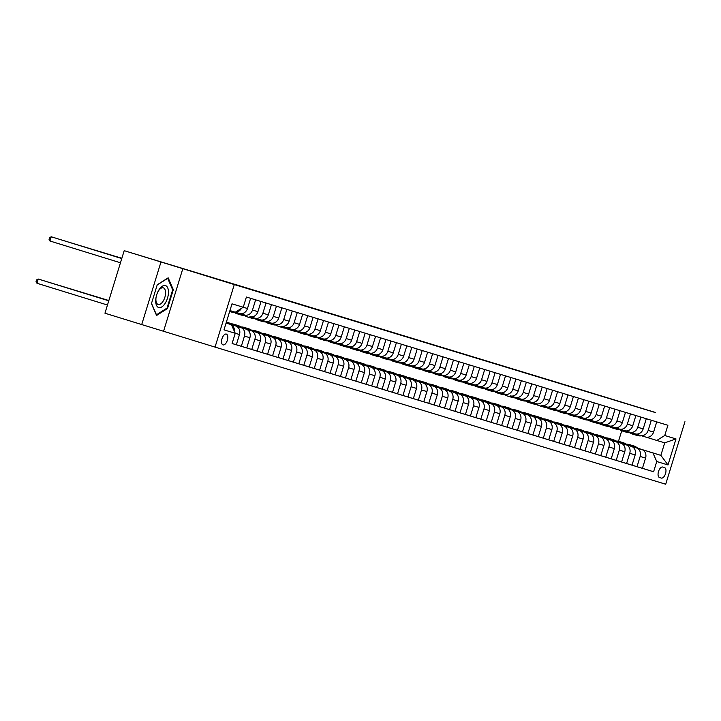 <?xml version="1.0" encoding="UTF-8"?>
<svg xmlns="http://www.w3.org/2000/svg" width="721" height="721" viewBox="0 0 721 721"><rect width="100%" height="100%" fill="white"/><g stroke="black" fill="none" stroke-linecap="round" stroke-linejoin="round"><path stroke-width="1.08" d="M445.929 348.847L418.495 340.375L445.929 348.847M223.014 344.899A5.66 2.785 107.2 0 0 227.34 340.312A5.66 2.785 107.2 0 0 226.349 334.084A5.66 2.785 107.2 0 0 226.34 334.084A5.66 2.785 107.2 0 0 222.014 338.681A5.66 2.785 107.2 0 0 223.005 344.899A5.66 2.785 107.2 0 0 223.014 344.899M408.771 337.545L415.395 339.501M408.78 337.518L415.404 339.546M182.819 268.681L124.192 250.674L104.951 313.211L141.713 324.558L215.047 347.098L234.289 284.57L182.819 268.681L163.577 331.209M655.326 412.547L234.289 284.57M655.353 412.457L586.299 391.314M124.192 250.674L586.308 391.287M432.888 344.872L406.067 336.59L432.888 344.872M432.077 344.638L393.351 332.723L432.077 344.638M664.537 467.605L662.707 467.046A5.48 2.695 107.2 0 0 658.516 471.489A5.48 2.695 107.2 0 0 659.481 477.518L661.319 478.077A5.48 2.695 107.2 0 0 665.51 473.634A5.48 2.695 107.2 0 0 664.546 467.605A5.48 2.695 107.2 0 0 664.537 467.605M215.047 347.098L665.708 484.224L684.95 421.686M637.752 448.228L660.86 455.366L664.708 442.856L656.795 440.45L664.753 435.511L667.898 425.282L246.393 297.034L243.247 307.254L235.289 312.202L229.927 310.571M664.753 435.511L676.001 438.927L667.997 464.955L656.75 461.53L652.947 452.959L637.806 448.282M642.438 468.308L653.605 471.759L656.75 461.53M653.605 471.759L232.099 343.511L235.244 333.282L223.997 329.858L232 303.838L247.483 308.516L250.62 298.314M160.954 262.029L141.713 324.558M618.492 441.306L621.727 430.779M652.947 452.959L660.86 455.366L667.997 464.955M226.088 323.08L235.677 325.964L226.106 323.017M236.344 344.746L241.328 346.287L244.473 336.067A7.075 6.156 -73.1 0 0 240.679 327.487L231.711 324.72M241.328 346.287L246.744 347.937L249.89 337.716A7.075 6.156 -73.1 0 0 246.086 329.137L231.675 324.684M246.753 347.919L251.746 349.46L254.892 339.23A7.075 6.156 -73.1 0 0 251.088 330.66L242.13 327.893M251.746 349.46L257.163 351.109L260.308 340.88A7.075 6.156 -73.1 0 0 256.505 332.309L242.085 327.857M257.163 351.082L262.156 352.623L265.301 342.403A7.075 6.156 -73.1 0 0 261.498 333.823L252.539 331.056M262.156 352.623L267.572 354.272L270.717 344.052A7.075 6.156 -73.1 0 0 266.914 335.472L252.503 331.02M267.581 354.254L272.574 355.795L275.719 345.566A7.075 6.156 -73.1 0 0 271.916 336.995L262.949 334.229M272.574 355.795L277.982 357.445L281.127 347.216A7.075 6.156 -73.1 0 0 277.324 338.645L262.913 334.193M277.991 357.427L282.983 358.968L286.129 348.739A7.075 6.156 -73.1 0 0 282.326 340.159L273.367 337.392M282.983 358.968L288.4 360.608L291.545 350.388A7.075 6.156 -73.1 0 0 287.742 341.808L273.322 337.356M288.4 360.59L293.393 362.131L296.538 351.911A7.075 6.156 -73.1 0 0 292.735 343.331L283.777 340.564M293.393 362.131L298.809 363.781L301.955 353.551A7.075 6.156 -73.1 0 0 298.152 344.98L283.741 340.528M298.818 363.763L303.811 365.304L306.957 355.074A7.075 6.156 -73.1 0 0 303.153 346.495L294.186 343.728M303.811 365.304L309.219 366.944L312.364 356.724A7.075 6.156 -73.1 0 0 308.57 348.144L294.15 343.692M309.228 366.926L314.221 368.467L317.366 358.247A7.075 6.156 -73.1 0 0 313.563 349.667L304.604 346.9M314.221 368.467L319.637 370.116L322.783 359.887A7.075 6.156 -73.1 0 0 318.979 351.316L304.559 346.864M319.637 370.098L324.63 371.639L327.776 361.41A7.075 6.156 -73.1 0 0 323.972 352.839L315.014 350.073A13.528 11.77 -73.1 0 0 310.922 347.693L309.336 347.216A13.528 11.77 -73.1 0 0 308.84 347.08M324.63 371.639L330.047 373.28L333.192 363.06A7.075 6.156 -73.1 0 0 329.389 354.48L314.978 350.036M330.056 373.262L335.049 374.803L338.194 364.583A7.075 6.156 -73.1 0 0 334.391 356.003L325.432 353.236M335.049 374.803L340.465 376.452L343.611 366.223A7.075 6.156 -73.1 0 0 339.807 357.652L325.387 353.2M340.465 376.434L345.458 377.975L348.603 367.746A7.075 6.156 -73.1 0 0 344.8 359.175L335.842 356.408M345.458 377.975L350.875 379.625L354.02 369.395A7.075 6.156 -73.1 0 0 350.217 360.815L335.806 356.372M350.884 379.597L355.868 381.139L359.013 370.918A7.075 6.156 -73.1 0 0 355.219 362.339L346.251 359.572M355.868 381.139L361.284 382.788L364.429 372.568A7.075 6.156 -73.1 0 0 360.626 363.988L346.215 359.536M361.293 382.77L366.286 384.311L369.431 374.082A7.075 6.156 -73.1 0 0 365.628 365.511L356.67 362.744M366.286 384.311L371.703 385.96L374.848 375.731A7.075 6.156 -73.1 0 0 371.045 367.16L356.625 362.708M371.703 385.933L376.695 387.474L379.841 377.254A7.075 6.156 -73.1 0 0 376.038 368.674L367.079 365.907M376.695 387.474L382.112 389.124L385.257 378.904A7.075 6.156 -73.1 0 0 381.454 370.324L367.043 365.871M382.121 389.106L387.114 390.647L390.259 380.418A7.075 6.156 -73.1 0 0 386.456 371.847L377.489 369.08M387.114 390.647L392.521 392.296L395.667 382.067A7.075 6.156 -73.1 0 0 391.863 373.496L377.453 369.044M392.53 392.269L397.523 393.81L400.669 383.59A7.075 6.156 -73.1 0 0 396.865 375.01L387.907 372.243M397.523 393.81L402.94 395.459L406.085 385.239A7.075 6.156 -73.1 0 0 402.282 376.659L387.862 372.207M402.94 395.441L407.933 396.983L411.078 386.753A7.075 6.156 -73.1 0 0 407.275 378.183L398.316 375.416M407.933 396.983L413.349 398.632L416.495 388.403A7.075 6.156 -73.1 0 0 412.691 379.832L398.28 375.38M413.358 398.614L418.351 400.155L421.497 389.926A7.075 6.156 -73.1 0 0 417.693 381.346L408.726 378.579M418.351 400.155L423.759 401.795L426.904 391.575A7.075 6.156 -73.1 0 0 423.11 382.995L408.69 378.543M423.768 401.777L428.761 403.318L431.906 393.098A7.075 6.156 -73.1 0 0 428.103 384.518L419.144 381.751M428.761 403.318L434.177 404.968L437.323 394.738A7.075 6.156 -73.1 0 0 433.519 386.168L419.099 381.715M434.177 404.95L439.17 406.491L442.315 396.262A7.075 6.156 -73.1 0 0 438.521 387.682L429.554 384.924M439.17 406.491L444.587 408.131L447.732 397.911A7.075 6.156 -73.1 0 0 443.929 389.331L429.518 384.879M444.596 408.113L449.589 409.654L452.734 399.434A7.075 6.156 -73.1 0 0 448.931 390.854L439.972 388.087M449.589 409.654L455.005 411.303L458.15 401.074A7.075 6.156 -73.1 0 0 454.347 392.503L439.927 388.051M455.005 411.285L459.998 412.827L463.143 402.597A7.075 6.156 -73.1 0 0 459.34 394.026L450.382 391.26A13.528 11.77 -73.1 0 0 446.29 388.88L444.704 388.403A13.528 11.77 -73.1 0 0 444.199 388.268M459.998 412.827L465.415 414.467L468.56 404.247A7.075 6.156 -73.1 0 0 464.757 395.667L450.346 391.224M465.424 414.449L470.407 415.99L473.553 405.77A7.075 6.156 -73.1 0 0 469.759 397.19L460.791 394.423M470.407 415.99L475.824 417.639L478.969 407.41A7.075 6.156 -73.1 0 0 475.166 398.839L460.755 394.387M475.833 417.621L480.826 419.162L483.971 408.933A7.075 6.156 -73.1 0 0 480.168 400.362L471.21 397.595M480.826 419.162L486.242 420.812L489.388 410.582A7.075 6.156 -73.1 0 0 485.584 402.003L471.164 397.559M486.242 420.785L491.235 422.326L494.381 412.106A7.075 6.156 -73.1 0 0 490.577 403.526L481.619 400.759M491.235 422.326L496.652 423.975L499.797 413.755A7.075 6.156 -73.1 0 0 495.994 405.175L481.583 400.723M496.661 423.957L501.654 425.498L504.799 415.269A7.075 6.156 -73.1 0 0 500.996 406.698L492.028 403.931M501.654 425.498L507.061 427.147L510.207 416.918A7.075 6.156 -73.1 0 0 506.403 408.347L491.992 403.895M507.07 427.12L512.063 428.662L515.209 418.441A7.075 6.156 -73.1 0 0 511.405 409.861L502.447 407.095M512.063 428.662L517.48 430.311L520.625 420.091A7.075 6.156 -73.1 0 0 516.822 411.511L502.402 407.059M517.48 430.293L522.473 431.834L525.618 421.605A7.075 6.156 -73.1 0 0 521.815 413.034L512.856 410.267M522.473 431.834L527.889 433.483L531.035 423.254A7.075 6.156 -73.1 0 0 527.231 414.683L512.82 410.231M527.898 433.456L532.891 434.997L536.036 424.777A7.075 6.156 -73.1 0 0 532.233 416.197L523.266 413.43M532.891 434.997L538.299 436.647L541.444 426.426A7.075 6.156 -73.1 0 0 537.65 417.847L523.23 413.394M538.308 436.629L543.301 438.17L546.446 427.941A7.075 6.156 -73.1 0 0 542.643 419.37L533.684 416.603M543.301 438.17L548.717 439.819L551.862 429.59A7.075 6.156 -73.1 0 0 548.059 421.019L533.639 416.567M548.726 439.801L553.71 441.342L556.855 431.113A7.075 6.156 -73.1 0 0 553.061 422.533L544.094 419.766M553.71 441.342L559.126 442.982L562.272 432.762A7.075 6.156 -73.1 0 0 558.469 424.182L544.058 419.73M559.135 442.964L564.128 444.506L567.274 434.285A7.075 6.156 -73.1 0 0 563.471 425.705L554.512 422.939M564.128 444.506L569.545 446.155L572.69 435.926A7.075 6.156 -73.1 0 0 568.887 427.355L554.467 422.903M569.545 446.137L574.538 447.678L577.683 437.449A7.075 6.156 -73.1 0 0 573.88 428.869L564.922 426.111M574.538 447.678L579.954 449.318L583.1 439.098A7.075 6.156 -73.1 0 0 579.296 430.518L564.885 426.075M579.963 449.3L584.947 450.841L588.102 440.621A7.075 6.156 -73.1 0 0 584.298 432.041L575.331 429.274M584.947 450.841L590.364 452.491L593.509 442.261A7.075 6.156 -73.1 0 0 589.706 433.691L575.295 429.238M590.373 452.473L595.366 454.014L598.511 443.785A7.075 6.156 -73.1 0 0 594.708 435.214L585.749 432.447A13.528 11.77 -73.1 0 0 581.658 430.067L580.072 429.59A13.528 11.77 -73.1 0 0 579.567 429.455M595.366 454.014L600.782 455.654L603.928 445.434A7.075 6.156 -73.1 0 0 600.124 436.854L585.704 432.411M600.782 455.636L605.775 457.177L608.921 446.957A7.075 6.156 -73.1 0 0 605.117 438.377L596.159 435.61M605.775 457.177L611.192 458.826L614.337 448.597A7.075 6.156 -73.1 0 0 610.534 440.026L596.123 435.574M611.201 458.808L616.194 460.349L619.339 450.12A7.075 6.156 -73.1 0 0 615.536 441.549L606.568 438.783M616.194 460.349L621.601 461.999L624.747 451.77A7.075 6.156 -73.1 0 0 620.952 443.19L606.532 438.747M621.61 461.972L626.603 463.513L629.748 453.293A7.075 6.156 -73.1 0 0 625.945 444.713L616.987 441.946M626.603 463.513L632.02 465.162L635.165 454.942A7.075 6.156 -73.1 0 0 631.362 446.362L616.942 441.91M632.02 465.144L637.013 466.685L640.158 456.456A7.075 6.156 -73.1 0 0 636.355 447.885L627.396 445.118M637.013 466.685L642.429 468.335L645.574 458.105A7.075 6.156 -73.1 0 0 641.771 449.534L627.36 445.082M646.079 437.142L656.795 440.45M635.67 433.979L640.203 435.376A7.075 6.156 -73.1 0 0 640.23 435.385A7.075 6.156 -73.1 0 0 648.17 430.428L651.306 420.235M625.26 430.807L629.793 432.212A7.075 6.156 -73.1 0 0 629.812 432.212A7.075 6.156 -73.1 0 0 637.752 427.265L640.897 417.062M614.842 427.643L619.384 429.04A7.075 6.156 -73.1 0 0 619.402 429.049A7.075 6.156 -73.1 0 0 627.342 424.092L630.478 413.899M604.432 424.471L608.966 425.868A7.075 6.156 -73.1 0 0 608.993 425.877A7.075 6.156 -73.1 0 0 616.933 420.929L620.069 410.727M594.023 421.307L598.556 422.704A7.075 6.156 -73.1 0 0 598.574 422.713A7.075 6.156 -73.1 0 0 606.514 417.756L609.651 407.563M583.604 418.135L588.147 419.532A7.075 6.156 -73.1 0 0 588.165 419.541A7.075 6.156 -73.1 0 0 596.105 414.593L599.241 404.391M573.195 414.963L577.728 416.368A7.075 6.156 -73.1 0 0 577.746 416.377A7.075 6.156 -73.1 0 0 585.695 411.421L588.832 401.218M562.786 411.799L567.319 413.196A7.075 6.156 -73.1 0 0 567.337 413.205A7.075 6.156 -73.1 0 0 575.277 408.257L578.413 398.055M552.367 408.627L556.9 410.033A7.075 6.156 -73.1 0 0 556.927 410.033A7.075 6.156 -73.1 0 0 564.867 405.085L568.004 394.883M541.958 405.463L546.491 406.86A7.075 6.156 -73.1 0 0 546.509 406.869A7.075 6.156 -73.1 0 0 554.449 401.921L557.594 391.719M531.539 402.291L536.082 403.697A7.075 6.156 -73.1 0 0 536.1 403.697A7.075 6.156 -73.1 0 0 544.04 398.749L547.176 388.547M521.13 399.128L525.663 400.525A7.075 6.156 -73.1 0 0 525.69 400.534A7.075 6.156 -73.1 0 0 533.63 395.586L536.766 385.384M510.72 395.955L515.254 397.361A7.075 6.156 -73.1 0 0 515.272 397.361A7.075 6.156 -73.1 0 0 523.212 392.413L526.357 382.211M500.302 392.792L504.844 394.189A7.075 6.156 -73.1 0 0 504.862 394.198A7.075 6.156 -73.1 0 0 512.802 389.241L515.939 379.048M489.892 389.619L494.426 391.016A7.075 6.156 -73.1 0 0 494.453 391.025A7.075 6.156 -73.1 0 0 502.393 386.077L505.529 375.875M479.483 386.456L484.016 387.853A7.075 6.156 -73.1 0 0 484.034 387.862A7.075 6.156 -73.1 0 0 491.974 382.905L495.111 372.712M469.065 383.284L473.607 384.681A7.075 6.156 -73.1 0 0 473.625 384.69A7.075 6.156 -73.1 0 0 481.565 379.742L484.701 369.54M458.655 380.111L463.188 381.517A7.075 6.156 -73.1 0 0 463.206 381.526A7.075 6.156 -73.1 0 0 471.155 376.569L474.292 366.376M448.237 376.948L452.779 378.345A7.075 6.156 -73.1 0 0 452.797 378.354A7.075 6.156 -73.1 0 0 460.737 373.406L463.873 363.204M437.827 373.775L442.361 375.181A7.075 6.156 -73.1 0 0 442.388 375.19A7.075 6.156 -73.1 0 0 450.328 370.233L453.464 360.031M427.418 370.612L431.951 372.009A7.075 6.156 -73.1 0 0 431.969 372.018A7.075 6.156 -73.1 0 0 439.909 367.07L443.055 356.868M416.999 367.44L421.542 368.846A7.075 6.156 -73.1 0 0 421.56 368.846A7.075 6.156 -73.1 0 0 429.5 363.898L432.636 353.696M406.59 364.276L411.123 365.673A7.075 6.156 -73.1 0 0 411.15 365.682A7.075 6.156 -73.1 0 0 419.09 360.734L422.227 350.532M396.18 361.104L400.714 362.51A7.075 6.156 -73.1 0 0 400.732 362.51A7.075 6.156 -73.1 0 0 408.672 357.562L411.817 347.36M385.762 357.94L390.304 359.337A7.075 6.156 -73.1 0 0 390.322 359.346A7.075 6.156 -73.1 0 0 398.262 354.39L401.399 344.196M375.353 354.768L379.886 356.174A7.075 6.156 -73.1 0 0 379.913 356.174A7.075 6.156 -73.1 0 0 387.853 351.226L390.989 341.024M364.943 351.605L369.476 353.002A7.075 6.156 -73.1 0 0 369.494 353.011A7.075 6.156 -73.1 0 0 377.434 348.054L380.571 337.861M354.525 348.432L359.058 349.829A7.075 6.156 -73.1 0 0 359.085 349.838A7.075 6.156 -73.1 0 0 367.025 344.89L370.161 334.688M344.115 345.269L348.649 346.666A7.075 6.156 -73.1 0 0 348.667 346.675A7.075 6.156 -73.1 0 0 356.616 341.718L359.752 331.525M333.697 342.096L338.239 343.493A7.075 6.156 -73.1 0 0 338.257 343.502A7.075 6.156 -73.1 0 0 346.197 338.555L349.334 328.352M323.287 338.924L327.821 340.33A7.075 6.156 -73.1 0 0 327.848 340.339A7.075 6.156 -73.1 0 0 335.788 335.382L338.924 325.189M312.878 335.761L317.411 337.158A7.075 6.156 -73.1 0 0 317.429 337.167A7.075 6.156 -73.1 0 0 325.369 332.219L328.515 322.017M302.459 332.588L307.002 333.994A7.075 6.156 -73.1 0 0 307.02 333.994A7.075 6.156 -73.1 0 0 314.96 329.046L318.096 318.844M292.05 329.425L296.583 330.822A7.075 6.156 -73.1 0 0 296.61 330.831A7.075 6.156 -73.1 0 0 304.55 325.883L307.687 315.681M281.641 326.252L286.174 327.658A7.075 6.156 -73.1 0 0 286.192 327.658A7.075 6.156 -73.1 0 0 294.132 322.711L297.277 312.508M271.222 323.089L275.764 324.486A7.075 6.156 -73.1 0 0 275.782 324.495A7.075 6.156 -73.1 0 0 283.723 319.547L286.859 309.345M260.813 319.917L265.346 321.323A7.075 6.156 -73.1 0 0 265.373 321.323A7.075 6.156 -73.1 0 0 273.313 316.375L276.449 306.173M250.403 316.753L254.937 318.15A7.075 6.156 -73.1 0 0 254.955 318.159A7.075 6.156 -73.1 0 0 262.895 313.202L266.031 303.009M239.985 313.581L244.518 314.987A7.075 6.156 -73.1 0 0 244.545 314.987A7.075 6.156 -73.1 0 0 252.485 310.039L255.622 299.837M232.108 343.484L236.335 344.773L239.48 334.544A7.075 6.156 -73.1 0 0 235.677 325.964M645.637 437.034L640.23 435.385L645.619 437.025A7.075 6.156 -73.1 0 0 645.637 437.034A7.075 6.156 -73.1 0 0 653.587 432.077L656.723 421.884M629.839 432.221L635.21 433.853A7.075 6.156 -73.1 0 0 635.228 433.862A7.075 6.156 -73.1 0 0 643.168 428.914L646.304 418.712M619.42 429.049L624.792 430.689A7.075 6.156 -73.1 0 0 624.819 430.689A7.075 6.156 -73.1 0 0 632.759 425.741L635.895 415.539M609.011 425.886L614.382 427.517A7.075 6.156 -73.1 0 0 614.4 427.526A7.075 6.156 -73.1 0 0 622.34 422.578L625.486 412.376M598.601 422.713L603.973 424.354A7.075 6.156 -73.1 0 0 603.991 424.354A7.075 6.156 -73.1 0 0 611.931 419.406L615.067 409.204M588.183 419.55L593.554 421.181A7.075 6.156 -73.1 0 0 593.581 421.19A7.075 6.156 -73.1 0 0 601.521 416.242L604.658 406.04M577.773 416.377L583.145 418.018A7.075 6.156 -73.1 0 0 583.163 418.018A7.075 6.156 -73.1 0 0 591.103 413.07L594.248 402.868M572.753 414.854L567.337 413.205L572.735 414.845A7.075 6.156 -73.1 0 0 572.753 414.854A7.075 6.156 -73.1 0 0 580.693 409.898L583.83 399.704M562.344 411.682L556.927 410.033L562.317 411.682A7.075 6.156 -73.1 0 0 562.344 411.682A7.075 6.156 -73.1 0 0 570.284 406.734L573.42 396.532M551.925 408.519L546.509 406.869L551.907 408.51A7.075 6.156 -73.1 0 0 551.925 408.519A7.075 6.156 -73.1 0 0 559.866 403.562L563.002 393.369M541.516 405.346L541.489 405.337A7.075 6.156 -73.1 0 0 541.516 405.346A7.075 6.156 -73.1 0 0 549.456 400.398L552.592 390.196M525.708 400.543L531.08 402.174A7.075 6.156 -73.1 0 0 531.098 402.183A7.075 6.156 -73.1 0 0 539.047 397.226L542.183 387.033M520.688 399.01L515.272 397.361L520.67 399.001A7.075 6.156 -73.1 0 0 520.688 399.01A7.075 6.156 -73.1 0 0 528.628 394.063L531.765 383.86M510.279 395.847L510.252 395.838A7.075 6.156 -73.1 0 0 510.279 395.847A7.075 6.156 -73.1 0 0 518.219 390.89L521.355 380.688M494.471 391.034L499.842 392.666A7.075 6.156 -73.1 0 0 499.86 392.675A7.075 6.156 -73.1 0 0 507.8 387.727L510.946 377.525M484.061 387.862L489.433 389.502A7.075 6.156 -73.1 0 0 489.451 389.502A7.075 6.156 -73.1 0 0 497.391 384.554L500.527 374.352M473.643 384.699L479.014 386.33A7.075 6.156 -73.1 0 0 479.041 386.339A7.075 6.156 -73.1 0 0 486.981 381.391L490.118 371.189M463.233 381.526L468.605 383.166A7.075 6.156 -73.1 0 0 468.623 383.166A7.075 6.156 -73.1 0 0 476.563 378.219L479.708 368.016M452.815 378.363L458.195 379.994A7.075 6.156 -73.1 0 0 458.214 380.003A7.075 6.156 -73.1 0 0 466.154 375.055L469.29 364.853M442.406 375.19L447.777 376.831A7.075 6.156 -73.1 0 0 447.804 376.831A7.075 6.156 -73.1 0 0 455.744 371.883L458.88 361.681M431.996 372.027L437.368 373.658A7.075 6.156 -73.1 0 0 437.386 373.667A7.075 6.156 -73.1 0 0 445.326 368.71L448.462 358.517M426.976 370.495L421.56 368.846L426.949 370.495A7.075 6.156 -73.1 0 0 426.976 370.495A7.075 6.156 -73.1 0 0 434.916 365.547L438.053 355.345M416.558 367.331L411.15 365.682L416.54 367.322A7.075 6.156 -73.1 0 0 416.558 367.331A7.075 6.156 -73.1 0 0 424.507 362.375L427.643 352.181M406.148 364.159L400.732 362.51L406.13 364.15A7.075 6.156 -73.1 0 0 406.148 364.159A7.075 6.156 -73.1 0 0 414.088 359.211L417.225 349.009M390.34 359.355L395.712 360.987A7.075 6.156 -73.1 0 0 395.739 360.996A7.075 6.156 -73.1 0 0 403.679 356.039L406.815 345.846M385.32 357.823L379.913 356.174L385.302 357.814A7.075 6.156 -73.1 0 0 385.32 357.823A7.075 6.156 -73.1 0 0 393.26 352.875L396.406 342.673M374.911 354.66L369.494 353.011L374.893 354.651A7.075 6.156 -73.1 0 0 374.911 354.66A7.075 6.156 -73.1 0 0 382.851 349.703L385.987 339.501M359.103 349.847L364.475 351.478A7.075 6.156 -73.1 0 0 364.502 351.488A7.075 6.156 -73.1 0 0 372.442 346.54L375.578 336.337M348.694 346.675L354.065 348.315A7.075 6.156 -73.1 0 0 354.083 348.315A7.075 6.156 -73.1 0 0 362.023 343.367L365.159 333.165M338.275 343.511L343.656 345.143A7.075 6.156 -73.1 0 0 343.674 345.152A7.075 6.156 -73.1 0 0 351.614 340.204L354.75 330.002M327.866 340.339L333.237 341.979A7.075 6.156 -73.1 0 0 333.255 341.979A7.075 6.156 -73.1 0 0 341.204 337.031L344.341 326.829M317.456 337.176L322.828 338.807A7.075 6.156 -73.1 0 0 322.846 338.816A7.075 6.156 -73.1 0 0 330.786 333.868L333.922 323.666M307.038 334.003L312.409 335.644A7.075 6.156 -73.1 0 0 312.436 335.644A7.075 6.156 -73.1 0 0 320.376 330.696L323.513 320.494M296.628 330.84L302 332.471A7.075 6.156 -73.1 0 0 302.018 332.48A7.075 6.156 -73.1 0 0 309.958 327.523L313.103 317.33M286.219 327.667L291.59 329.308A7.075 6.156 -73.1 0 0 291.608 329.308A7.075 6.156 -73.1 0 0 299.548 324.36L302.685 314.158M281.199 326.144L281.172 326.135A7.075 6.156 -73.1 0 0 281.199 326.144A7.075 6.156 -73.1 0 0 289.139 321.187L292.275 310.994M270.781 322.972L265.373 321.323L270.763 322.963A7.075 6.156 -73.1 0 0 270.781 322.972A7.075 6.156 -73.1 0 0 278.721 318.024L281.866 307.822M254.973 318.168L260.353 319.8A7.075 6.156 -73.1 0 0 260.371 319.809A7.075 6.156 -73.1 0 0 268.311 314.852L271.447 304.659M249.962 316.636L249.935 316.627A7.075 6.156 -73.1 0 0 249.962 316.636A7.075 6.156 -73.1 0 0 257.902 311.688L261.038 301.486M239.543 313.473L235.316 312.184L239.525 313.464A7.075 6.156 -73.1 0 0 239.543 313.473A7.075 6.156 -73.1 0 0 247.483 308.516M235.524 312.049A7.075 6.156 -73.1 0 0 241.427 308.39M234.379 331.336A7.075 6.156 -73.1 0 0 231.522 324.901M230.711 324.486A7.075 6.156 -73.1 0 0 230.26 324.324M231.441 324.711L235.244 333.282M664.708 442.856L676.001 438.927M151.437 303.622L156.574 315.483L167.515 308.516L173.31 289.68L168.164 277.819L157.232 284.786L151.437 303.622M172.508 289.436L173.31 289.68M166.722 308.264L167.515 308.516M441.874 347.603L415.17 339.375L441.874 347.603M637.842 448.318A13.528 11.77 -73.1 0 0 633.714 445.911L632.137 445.434A13.528 11.77 -73.1 0 0 631.632 445.29M633.651 447.02A13.528 11.77 -73.1 0 0 629.55 444.65A13.528 11.77 -73.1 0 0 626.279 444.199M636.255 447.822A13.528 11.77 -73.1 0 0 632.137 445.434M629.55 444.65L631.136 445.127A13.528 11.77 106.9 0 1 635.246 447.516M637.436 434.52A13.528 11.77 106.9 0 1 632.858 434.195A13.528 11.77 106.9 0 1 629.884 432.735M641.573 435.79A13.528 11.77 106.9 0 1 637.022 435.457L635.435 434.979A13.528 11.77 -73.1 0 0 639.996 435.313M639.004 435.006A13.528 11.77 106.9 0 1 634.435 434.673L632.858 434.195M634.94 434.808A13.528 11.77 -73.1 0 0 635.435 434.979M627.432 445.145A13.528 11.77 -73.1 0 0 623.304 442.748L621.718 442.261A13.528 11.77 -73.1 0 0 621.223 442.126M623.241 443.857A13.528 11.77 -73.1 0 0 619.141 441.477A13.528 11.77 -73.1 0 0 615.86 441.036M625.837 444.659A13.528 11.77 -73.1 0 0 621.718 442.261M619.141 441.477L620.727 441.955A13.528 11.77 106.9 0 1 624.837 444.343M617.023 441.982A13.528 11.77 -73.1 0 0 612.895 439.576L611.309 439.098A13.528 11.77 -73.1 0 0 610.804 438.954M612.823 440.684A13.528 11.77 -73.1 0 0 608.731 438.305A13.528 11.77 -73.1 0 0 605.451 437.863M615.428 441.486A13.528 11.77 -73.1 0 0 611.309 439.098M608.731 438.305L610.308 438.792A13.528 11.77 106.9 0 1 614.418 441.18M606.604 438.81A13.528 11.77 -73.1 0 0 602.477 436.412L600.899 435.926A13.528 11.77 -73.1 0 0 600.395 435.79M602.414 437.521A13.528 11.77 -73.1 0 0 598.313 435.142A13.528 11.77 -73.1 0 0 595.032 434.7M605.009 438.323A13.528 11.77 -73.1 0 0 600.899 435.926M598.313 435.142L599.899 435.619A13.528 11.77 106.9 0 1 604.009 438.007M627.027 431.356A13.528 11.77 106.9 0 1 622.439 431.023A13.528 11.77 106.9 0 1 619.474 429.563M631.163 432.627A13.528 11.77 106.9 0 1 626.612 432.294L625.026 431.807A13.528 11.77 -73.1 0 0 629.586 432.14M628.595 431.834A13.528 11.77 106.9 0 1 624.025 431.5L622.439 431.023M624.53 431.645A13.528 11.77 -73.1 0 0 625.026 431.807M616.617 428.184A13.528 11.77 106.9 0 1 612.03 427.85A13.528 11.77 106.9 0 1 609.065 426.399M620.754 429.455A13.528 11.77 106.9 0 1 616.194 429.121L614.616 428.644A13.528 11.77 -73.1 0 0 619.168 428.977M618.176 428.671A13.528 11.77 106.9 0 1 613.616 428.337L612.03 427.85M614.121 428.472A13.528 11.77 -73.1 0 0 614.616 428.644M606.199 425.02A13.528 11.77 106.9 0 1 601.62 424.687A13.528 11.77 106.9 0 1 598.646 423.227M610.336 426.291A13.528 11.77 106.9 0 1 605.784 425.958L604.198 425.471A13.528 11.77 -73.1 0 0 608.758 425.805M607.767 425.498A13.528 11.77 106.9 0 1 603.198 425.165L601.62 424.687M603.702 425.309A13.528 11.77 -73.1 0 0 604.198 425.471M596.195 435.646A13.528 11.77 -73.1 0 0 592.067 433.24L590.481 432.762A13.528 11.77 -73.1 0 0 589.976 432.618M592.004 434.348A13.528 11.77 -73.1 0 0 587.903 431.969A13.528 11.77 -73.1 0 0 584.623 431.528M594.6 435.151A13.528 11.77 -73.1 0 0 590.481 432.762M587.903 431.969L589.481 432.456A13.528 11.77 106.9 0 1 593.59 434.844M595.789 421.848A13.528 11.77 106.9 0 1 591.202 421.515A13.528 11.77 106.9 0 1 588.237 420.064M599.926 423.119A13.528 11.77 106.9 0 1 595.375 422.785L593.789 422.308A13.528 11.77 -73.1 0 0 598.349 422.641M597.358 422.335A13.528 11.77 106.9 0 1 592.788 422.001L591.202 421.515M593.293 422.136A13.528 11.77 -73.1 0 0 593.789 422.308M165.46 285.57A11.491 5.66 107.2 0 0 157.457 292.735A11.491 5.66 107.2 0 0 156.106 297.115A11.491 5.66 107.2 0 0 158.701 307.543A11.491 5.66 107.2 0 0 167.488 298.206A11.491 5.66 107.2 0 0 165.46 285.57M156.16 296.818A8.706 4.281 107.2 0 0 158.169 304.46A8.706 4.281 107.2 0 0 164.83 297.403A8.706 4.281 107.2 0 0 163.306 287.832A8.706 4.281 107.2 0 0 157.34 293.014M157.151 285.029L167.687 278.315L172.67 289.806L167.056 308.056L156.466 314.807L151.509 303.379M581.586 431.185A13.528 11.77 -73.1 0 0 577.485 428.806A13.528 11.77 -73.1 0 0 574.213 428.364M584.19 431.987A13.528 11.77 -73.1 0 0 580.072 429.59M577.485 428.806L579.071 429.283A13.528 11.77 106.9 0 1 583.181 431.672M575.367 429.31A13.528 11.77 -73.1 0 0 571.239 426.904L569.662 426.417A13.528 11.77 -73.1 0 0 569.157 426.282M571.176 428.013A13.528 11.77 -73.1 0 0 567.076 425.633A13.528 11.77 -73.1 0 0 563.795 425.192M573.772 428.815A13.528 11.77 -73.1 0 0 569.662 426.417M567.076 425.633L568.662 426.12A13.528 11.77 106.9 0 1 572.771 428.508M564.958 426.138A13.528 11.77 -73.1 0 0 560.83 423.732L559.244 423.254A13.528 11.77 -73.1 0 0 558.739 423.11M560.758 424.849A13.528 11.77 -73.1 0 0 556.666 422.47A13.528 11.77 -73.1 0 0 553.386 422.028M563.362 425.651A13.528 11.77 -73.1 0 0 559.244 423.254M556.666 422.47L558.243 422.948A13.528 11.77 106.9 0 1 562.353 425.336M554.548 422.975A13.528 11.77 -73.1 0 0 550.42 420.568L548.834 420.082A13.528 11.77 -73.1 0 0 548.33 419.946M550.348 421.677A13.528 11.77 -73.1 0 0 546.248 419.298A13.528 11.77 -73.1 0 0 542.976 418.856M552.953 422.479A13.528 11.77 -73.1 0 0 548.834 420.082M546.248 419.298L547.834 419.784A13.528 11.77 106.9 0 1 551.944 422.173M544.13 419.802A13.528 11.77 -73.1 0 0 540.002 417.396L538.425 416.918A13.528 11.77 -73.1 0 0 537.92 416.774M539.939 418.504A13.528 11.77 -73.1 0 0 535.838 416.134A13.528 11.77 -73.1 0 0 532.558 415.693M542.534 419.316A13.528 11.77 -73.1 0 0 538.425 416.918M535.838 416.134L537.424 416.612A13.528 11.77 106.9 0 1 541.534 419M585.371 418.685A13.528 11.77 106.9 0 1 580.793 418.351A13.528 11.77 106.9 0 1 577.827 416.891M589.517 419.955A13.528 11.77 106.9 0 1 584.956 419.613L583.379 419.135A13.528 11.77 -73.1 0 0 587.93 419.469M586.939 419.162A13.528 11.77 106.9 0 1 582.379 418.829L580.793 418.351M582.874 418.973A13.528 11.77 -73.1 0 0 583.379 419.135M574.961 415.512A13.528 11.77 106.9 0 1 570.383 415.179A13.528 11.77 106.9 0 1 567.409 413.728M579.098 416.783A13.528 11.77 106.9 0 1 574.547 416.45L572.961 415.972A13.528 11.77 -73.1 0 0 577.521 416.305M576.53 415.999A13.528 11.77 106.9 0 1 571.96 415.666L570.383 415.179M572.465 415.801A13.528 11.77 -73.1 0 0 572.961 415.972M564.552 412.34A13.528 11.77 106.9 0 1 559.965 412.015A13.528 11.77 106.9 0 1 557 410.555M568.689 413.62A13.528 11.77 106.9 0 1 564.128 413.277L562.551 412.8A13.528 11.77 -73.1 0 0 567.103 413.133M566.12 412.827A13.528 11.77 106.9 0 1 561.551 412.493L559.965 412.015M562.056 412.637A13.528 11.77 -73.1 0 0 562.551 412.8M554.134 409.177A13.528 11.77 106.9 0 1 549.555 408.843A13.528 11.77 106.9 0 1 546.581 407.383M558.27 410.447A13.528 11.77 106.9 0 1 553.719 410.114L552.133 409.627A13.528 11.77 -73.1 0 0 556.693 409.97M555.702 409.663A13.528 11.77 106.9 0 1 551.141 409.33L549.555 408.843M551.637 409.465A13.528 11.77 -73.1 0 0 552.133 409.627M543.724 406.004A13.528 11.77 106.9 0 1 539.146 405.68A13.528 11.77 106.9 0 1 536.172 404.22M547.861 407.275A13.528 11.77 106.9 0 1 543.31 406.941L541.723 406.464A13.528 11.77 -73.1 0 0 546.284 406.797M545.292 406.491A13.528 11.77 106.9 0 1 540.723 406.157L539.146 405.68M541.228 406.302A13.528 11.77 -73.1 0 0 541.723 406.464M533.72 416.639A13.528 11.77 -73.1 0 0 529.593 414.233L528.006 413.746A13.528 11.77 -73.1 0 0 527.502 413.611M529.52 415.341A13.528 11.77 -73.1 0 0 525.429 412.962A13.528 11.77 -73.1 0 0 522.148 412.52M532.125 416.143A13.528 11.77 -73.1 0 0 528.006 413.746M525.429 412.962L527.006 413.448A13.528 11.77 106.9 0 1 531.116 415.837M533.315 402.841A13.528 11.77 106.9 0 1 528.727 402.507A13.528 11.77 106.9 0 1 525.762 401.047M537.451 404.111A13.528 11.77 106.9 0 1 532.891 403.778L531.314 403.291A13.528 11.77 -73.1 0 0 535.865 403.625M534.883 403.327A13.528 11.77 106.9 0 1 530.314 402.994L528.727 402.507M530.818 403.129A13.528 11.77 -73.1 0 0 531.314 403.291M523.302 413.466A13.528 11.77 -73.1 0 0 519.174 411.06L517.597 410.582A13.528 11.77 -73.1 0 0 517.092 410.438M519.111 412.169A13.528 11.77 -73.1 0 0 515.01 409.798A13.528 11.77 -73.1 0 0 511.739 409.348M521.716 412.971A13.528 11.77 -73.1 0 0 517.597 410.582M515.01 409.798L516.596 410.276A13.528 11.77 106.9 0 1 520.706 412.664M522.896 399.668A13.528 11.77 106.9 0 1 518.318 399.344A13.528 11.77 106.9 0 1 515.344 397.884M527.033 400.939A13.528 11.77 106.9 0 1 522.482 400.606L520.895 400.128A13.528 11.77 -73.1 0 0 525.456 400.461M524.464 400.155A13.528 11.77 106.9 0 1 519.895 399.822L518.318 399.344M520.4 399.966A13.528 11.77 -73.1 0 0 520.895 400.128M512.892 410.303A13.528 11.77 -73.1 0 0 508.765 407.897L507.178 407.41A13.528 11.77 -73.1 0 0 506.683 407.275M508.702 409.005A13.528 11.77 -73.1 0 0 504.601 406.626A13.528 11.77 -73.1 0 0 501.32 406.184M511.297 409.807A13.528 11.77 -73.1 0 0 507.178 407.41M504.601 406.626L506.187 407.104A13.528 11.77 106.9 0 1 510.288 409.492M512.487 396.505A13.528 11.77 106.9 0 1 507.899 396.171A13.528 11.77 106.9 0 1 504.934 394.711M516.624 397.776A13.528 11.77 106.9 0 1 512.072 397.442L510.486 396.956A13.528 11.77 -73.1 0 0 515.046 397.289M514.055 396.983A13.528 11.77 106.9 0 1 509.486 396.658L507.899 396.171M509.99 396.793A13.528 11.77 -73.1 0 0 510.486 396.956M502.483 407.131A13.528 11.77 -73.1 0 0 498.355 404.724L496.769 404.247A13.528 11.77 -73.1 0 0 496.264 404.102M498.283 405.833A13.528 11.77 -73.1 0 0 494.191 403.463A13.528 11.77 -73.1 0 0 490.911 403.012M500.888 406.635A13.528 11.77 -73.1 0 0 496.769 404.247M494.191 403.463L495.769 403.94A13.528 11.77 106.9 0 1 499.878 406.329M502.077 393.333A13.528 11.77 106.9 0 1 497.49 393.008A13.528 11.77 106.9 0 1 494.525 391.548M506.214 394.603A13.528 11.77 106.9 0 1 501.654 394.27L500.077 393.792A13.528 11.77 -73.1 0 0 504.628 394.126M503.637 393.819A13.528 11.77 106.9 0 1 499.076 393.486L497.49 393.008M499.581 393.621A13.528 11.77 -73.1 0 0 500.077 393.792M492.064 403.958A13.528 11.77 -73.1 0 0 487.937 401.561L486.36 401.074A13.528 11.77 -73.1 0 0 485.855 400.939M487.874 402.669A13.528 11.77 -73.1 0 0 483.773 400.29A13.528 11.77 -73.1 0 0 480.492 399.849M490.469 403.472A13.528 11.77 -73.1 0 0 486.36 401.074M483.773 400.29L485.359 400.768A13.528 11.77 106.9 0 1 489.469 403.156M491.659 390.169A13.528 11.77 106.9 0 1 487.081 389.836A13.528 11.77 106.9 0 1 484.106 388.376M495.796 391.44A13.528 11.77 106.9 0 1 491.244 391.106L489.658 390.62A13.528 11.77 -73.1 0 0 494.218 390.953M493.227 390.647A13.528 11.77 106.9 0 1 488.658 390.313L487.081 389.836M489.162 390.458A13.528 11.77 -73.1 0 0 489.658 390.62M481.655 400.795A13.528 11.77 -73.1 0 0 477.527 398.389L475.941 397.911A13.528 11.77 -73.1 0 0 475.436 397.767M477.464 399.497A13.528 11.77 -73.1 0 0 473.364 397.118A13.528 11.77 -73.1 0 0 470.083 396.676M480.06 400.299A13.528 11.77 -73.1 0 0 475.941 397.911M473.364 397.118L474.941 397.604A13.528 11.77 106.9 0 1 479.05 399.993M481.249 386.997A13.528 11.77 106.9 0 1 476.662 386.663A13.528 11.77 106.9 0 1 473.697 385.212M485.386 388.268A13.528 11.77 106.9 0 1 480.826 387.934L479.249 387.456A13.528 11.77 -73.1 0 0 483.809 387.79M482.818 387.483A13.528 11.77 106.9 0 1 478.248 387.15L476.662 386.663M478.753 387.285A13.528 11.77 -73.1 0 0 479.249 387.456M471.246 397.622A13.528 11.77 -73.1 0 0 467.118 395.225L465.532 394.738A13.528 11.77 -73.1 0 0 465.027 394.603M467.046 396.334A13.528 11.77 -73.1 0 0 462.945 393.954A13.528 11.77 -73.1 0 0 459.674 393.513M469.65 397.136A13.528 11.77 -73.1 0 0 465.532 394.738M462.945 393.954L464.531 394.432A13.528 11.77 106.9 0 1 468.641 396.82M460.827 394.459A13.528 11.77 -73.1 0 0 456.699 392.053L455.122 391.575A13.528 11.77 -73.1 0 0 454.618 391.431M456.636 393.161A13.528 11.77 -73.1 0 0 452.536 390.782A13.528 11.77 -73.1 0 0 449.255 390.34M459.232 393.963A13.528 11.77 -73.1 0 0 455.122 391.575M452.536 390.782L454.122 391.269A13.528 11.77 106.9 0 1 458.232 393.657M446.218 389.998A13.528 11.77 -73.1 0 0 442.126 387.619A13.528 11.77 -73.1 0 0 438.846 387.177M448.822 390.8A13.528 11.77 -73.1 0 0 444.704 388.403M442.126 387.619L443.703 388.096A13.528 11.77 106.9 0 1 447.813 390.485M439.999 388.123A13.528 11.77 -73.1 0 0 435.872 385.717L434.294 385.23A13.528 11.77 -73.1 0 0 433.79 385.095M435.808 386.826A13.528 11.77 -73.1 0 0 431.708 384.446A13.528 11.77 -73.1 0 0 428.436 384.005M438.413 387.628A13.528 11.77 -73.1 0 0 434.294 385.23M431.708 384.446L433.294 384.933A13.528 11.77 106.9 0 1 437.404 387.321M429.59 384.951A13.528 11.77 -73.1 0 0 425.462 382.545L423.876 382.067A13.528 11.77 -73.1 0 0 423.38 381.923M425.399 383.662A13.528 11.77 -73.1 0 0 421.298 381.283A13.528 11.77 -73.1 0 0 418.018 380.841M427.995 384.464A13.528 11.77 -73.1 0 0 423.876 382.067M421.298 381.283L422.885 381.76A13.528 11.77 106.9 0 1 426.994 384.149M419.18 381.788A13.528 11.77 -73.1 0 0 415.053 379.381L413.466 378.895A13.528 11.77 -73.1 0 0 412.962 378.759M414.981 380.49A13.528 11.77 -73.1 0 0 410.889 378.11A13.528 11.77 -73.1 0 0 407.608 377.669M417.585 381.292A13.528 11.77 -73.1 0 0 413.466 378.895M410.889 378.11L412.466 378.597A13.528 11.77 106.9 0 1 416.576 380.985M408.762 378.615A13.528 11.77 -73.1 0 0 404.634 376.209L403.057 375.731A13.528 11.77 -73.1 0 0 402.552 375.587M404.571 377.317A13.528 11.77 -73.1 0 0 400.47 374.947A13.528 11.77 -73.1 0 0 397.19 374.505M407.176 378.128A13.528 11.77 -73.1 0 0 403.057 375.731M400.47 374.947L402.057 375.425A13.528 11.77 106.9 0 1 406.166 377.813M398.353 375.452A13.528 11.77 -73.1 0 0 394.225 373.045L392.639 372.559A13.528 11.77 -73.1 0 0 392.143 372.424M394.162 374.154A13.528 11.77 -73.1 0 0 390.061 371.775A13.528 11.77 -73.1 0 0 386.78 371.333M396.757 374.956A13.528 11.77 -73.1 0 0 392.639 372.559M390.061 371.775L391.638 372.261A13.528 11.77 106.9 0 1 395.748 374.641M387.943 372.279A13.528 11.77 -73.1 0 0 383.815 369.873L382.229 369.395A13.528 11.77 -73.1 0 0 381.724 369.251M383.743 370.982A13.528 11.77 -73.1 0 0 379.652 368.611A13.528 11.77 -73.1 0 0 376.371 368.161M386.348 371.784A13.528 11.77 -73.1 0 0 382.229 369.395M379.652 368.611L381.229 369.089A13.528 11.77 106.9 0 1 385.338 371.477M377.525 369.107A13.528 11.77 -73.1 0 0 373.397 366.71L371.82 366.223A13.528 11.77 -73.1 0 0 371.315 366.088M373.334 367.818A13.528 11.77 -73.1 0 0 369.233 365.439A13.528 11.77 -73.1 0 0 365.953 364.997M375.929 368.62A13.528 11.77 -73.1 0 0 371.82 366.223M369.233 365.439L370.819 365.917A13.528 11.77 106.9 0 1 374.929 368.305M367.115 365.944A13.528 11.77 -73.1 0 0 362.987 363.537L361.401 363.06A13.528 11.77 -73.1 0 0 360.897 362.915M362.915 364.646A13.528 11.77 -73.1 0 0 358.824 362.266A13.528 11.77 -73.1 0 0 355.543 361.825M365.52 365.448A13.528 11.77 -73.1 0 0 361.401 363.06M358.824 362.266L360.401 362.753A13.528 11.77 106.9 0 1 364.511 365.141M356.706 362.771A13.528 11.77 -73.1 0 0 352.578 360.374L350.992 359.887A13.528 11.77 -73.1 0 0 350.487 359.752M352.506 361.482A13.528 11.77 -73.1 0 0 348.405 359.103A13.528 11.77 -73.1 0 0 345.134 358.661M355.111 362.284A13.528 11.77 -73.1 0 0 350.992 359.887M348.405 359.103L349.991 359.581A13.528 11.77 106.9 0 1 354.101 361.969M346.287 359.608A13.528 11.77 -73.1 0 0 342.16 357.201L340.582 356.724A13.528 11.77 -73.1 0 0 340.078 356.58M342.096 358.31A13.528 11.77 -73.1 0 0 337.996 355.931A13.528 11.77 -73.1 0 0 334.715 355.489M344.692 359.112A13.528 11.77 -73.1 0 0 340.582 356.724M337.996 355.931L339.582 356.417A13.528 11.77 106.9 0 1 343.692 358.806M335.878 356.435A13.528 11.77 -73.1 0 0 331.75 354.029L330.164 353.551A13.528 11.77 -73.1 0 0 329.659 353.416M331.678 355.147A13.528 11.77 -73.1 0 0 327.586 352.767A13.528 11.77 -73.1 0 0 324.306 352.326M334.283 355.949A13.528 11.77 -73.1 0 0 330.164 353.551M327.586 352.767L329.164 353.245A13.528 11.77 106.9 0 1 333.273 355.633M325.459 353.272A13.528 11.77 -73.1 0 0 321.332 350.866L319.754 350.388A13.528 11.77 -73.1 0 0 319.25 350.244M321.269 351.974A13.528 11.77 -73.1 0 0 317.168 349.595A13.528 11.77 -73.1 0 0 313.896 349.153M323.873 352.776A13.528 11.77 -73.1 0 0 319.754 350.388M317.168 349.595L318.754 350.082A13.528 11.77 106.9 0 1 322.864 352.47M310.859 348.811A13.528 11.77 -73.1 0 0 306.758 346.431A13.528 11.77 -73.1 0 0 303.478 345.99M313.455 349.613A13.528 11.77 -73.1 0 0 309.336 347.216M306.758 346.431L308.345 346.909A13.528 11.77 106.9 0 1 312.454 349.297M304.641 346.936A13.528 11.77 -73.1 0 0 300.513 344.53L298.927 344.043A13.528 11.77 -73.1 0 0 298.422 343.908M300.441 345.638A13.528 11.77 -73.1 0 0 296.349 343.259A13.528 11.77 -73.1 0 0 293.068 342.817M303.045 346.44A13.528 11.77 -73.1 0 0 298.927 344.043M296.349 343.259L297.926 343.746A13.528 11.77 106.9 0 1 302.036 346.134M294.222 343.764A13.528 11.77 -73.1 0 0 290.094 341.357L288.517 340.88A13.528 11.77 -73.1 0 0 288.012 340.736M290.031 342.466A13.528 11.77 -73.1 0 0 285.931 340.096A13.528 11.77 -73.1 0 0 282.65 339.654M292.627 343.277A13.528 11.77 -73.1 0 0 288.517 340.88M285.931 340.096L287.517 340.573A13.528 11.77 106.9 0 1 291.626 342.962M470.831 383.833A13.528 11.77 106.9 0 1 466.253 383.5A13.528 11.77 106.9 0 1 463.279 382.04M474.977 385.104A13.528 11.77 106.9 0 1 470.416 384.771L468.83 384.284A13.528 11.77 -73.1 0 0 473.391 384.617M472.399 384.311A13.528 11.77 106.9 0 1 467.839 383.978L466.253 383.5M468.335 384.122A13.528 11.77 -73.1 0 0 468.83 384.284M460.422 380.661A13.528 11.77 106.9 0 1 455.843 380.327A13.528 11.77 106.9 0 1 452.869 378.876M464.558 381.932A13.528 11.77 106.9 0 1 460.007 381.598L458.421 381.121A13.528 11.77 -73.1 0 0 462.981 381.454M461.99 381.148A13.528 11.77 106.9 0 1 457.42 380.814L455.843 380.327M457.925 380.949A13.528 11.77 -73.1 0 0 458.421 381.121M450.012 377.498A13.528 11.77 106.9 0 1 445.425 377.164A13.528 11.77 106.9 0 1 442.46 375.704M454.149 378.768A13.528 11.77 106.9 0 1 449.589 378.426L448.011 377.948A13.528 11.77 -73.1 0 0 452.563 378.282M451.58 377.975A13.528 11.77 106.9 0 1 447.011 377.642L445.425 377.164M447.516 377.786A13.528 11.77 -73.1 0 0 448.011 377.948M439.594 374.325A13.528 11.77 106.9 0 1 435.015 373.992A13.528 11.77 106.9 0 1 432.041 372.541M443.73 375.596A13.528 11.77 106.9 0 1 439.179 375.262L437.593 374.785A13.528 11.77 -73.1 0 0 442.153 375.118M441.162 374.812A13.528 11.77 106.9 0 1 436.593 374.478L435.015 373.992M437.097 374.614A13.528 11.77 -73.1 0 0 437.593 374.785M429.184 371.153A13.528 11.77 106.9 0 1 424.597 370.828A13.528 11.77 106.9 0 1 421.632 369.368M433.321 372.433A13.528 11.77 106.9 0 1 428.77 372.09L427.183 371.612A13.528 11.77 -73.1 0 0 431.744 371.946M430.752 371.639A13.528 11.77 106.9 0 1 426.183 371.306L424.597 370.828M426.688 371.45A13.528 11.77 -73.1 0 0 427.183 371.612M418.775 367.989A13.528 11.77 106.9 0 1 414.187 367.656A13.528 11.77 106.9 0 1 411.222 366.196M422.912 369.26A13.528 11.77 106.9 0 1 418.351 368.927L416.774 368.44A13.528 11.77 -73.1 0 0 421.325 368.782M420.343 368.476A13.528 11.77 106.9 0 1 415.774 368.143L414.187 367.656M416.278 368.278A13.528 11.77 -73.1 0 0 416.774 368.44M408.356 364.817A13.528 11.77 106.9 0 1 403.778 364.493A13.528 11.77 106.9 0 1 400.804 363.033M412.493 366.088A13.528 11.77 106.9 0 1 407.942 365.754L406.356 365.277A13.528 11.77 -73.1 0 0 410.916 365.61M409.925 365.304A13.528 11.77 106.9 0 1 405.355 364.97L403.778 364.493M405.86 365.114A13.528 11.77 -73.1 0 0 406.356 365.277M397.947 361.654A13.528 11.77 106.9 0 1 393.36 361.32A13.528 11.77 106.9 0 1 390.394 359.86M402.084 362.924A13.528 11.77 106.9 0 1 397.532 362.591L395.946 362.104A13.528 11.77 -73.1 0 0 400.506 362.438M399.515 362.14A13.528 11.77 106.9 0 1 394.946 361.807L393.36 361.32M395.45 361.942A13.528 11.77 -73.1 0 0 395.946 362.104M387.538 358.481A13.528 11.77 106.9 0 1 382.95 358.157A13.528 11.77 106.9 0 1 379.985 356.697M391.674 359.752A13.528 11.77 106.9 0 1 387.114 359.418L385.537 358.941A13.528 11.77 -73.1 0 0 390.088 359.274M389.097 358.968A13.528 11.77 106.9 0 1 384.536 358.634L382.95 358.157M385.041 358.779A13.528 11.77 -73.1 0 0 385.537 358.941M377.119 355.318A13.528 11.77 106.9 0 1 372.541 354.984A13.528 11.77 106.9 0 1 369.567 353.524M381.256 356.589A13.528 11.77 106.9 0 1 376.704 356.255L375.118 355.768A13.528 11.77 -73.1 0 0 379.679 356.102M378.687 355.795A13.528 11.77 106.9 0 1 374.118 355.471L372.541 354.984M374.623 355.606A13.528 11.77 -73.1 0 0 375.118 355.768M366.71 352.145A13.528 11.77 106.9 0 1 362.122 351.821A13.528 11.77 106.9 0 1 359.157 350.361M370.846 353.416A13.528 11.77 106.9 0 1 366.286 353.083L364.709 352.605A13.528 11.77 -73.1 0 0 369.269 352.939M368.278 352.632A13.528 11.77 106.9 0 1 363.708 352.299L362.122 351.821M364.213 352.434A13.528 11.77 -73.1 0 0 364.709 352.605M356.291 348.982A13.528 11.77 106.9 0 1 351.713 348.649A13.528 11.77 106.9 0 1 348.739 347.189M360.437 350.253A13.528 11.77 106.9 0 1 355.877 349.919L354.29 349.433A13.528 11.77 -73.1 0 0 358.851 349.766M357.859 349.46A13.528 11.77 106.9 0 1 353.299 349.126L351.713 348.649M353.795 349.27A13.528 11.77 -73.1 0 0 354.29 349.433M345.882 345.81A13.528 11.77 106.9 0 1 341.303 345.476A13.528 11.77 106.9 0 1 338.329 344.025M350.018 347.08A13.528 11.77 106.9 0 1 345.467 346.747L343.881 346.269A13.528 11.77 -73.1 0 0 348.441 346.603M347.45 346.296A13.528 11.77 106.9 0 1 342.881 345.963L341.303 345.476M343.385 346.098A13.528 11.77 -73.1 0 0 343.881 346.269M335.472 342.646A13.528 11.77 106.9 0 1 330.885 342.313A13.528 11.77 106.9 0 1 327.92 340.853M339.609 343.917A13.528 11.77 106.9 0 1 335.049 343.584L333.472 343.097A13.528 11.77 -73.1 0 0 338.023 343.43M337.04 343.124A13.528 11.77 106.9 0 1 332.471 342.79L330.885 342.313M332.976 342.935A13.528 11.77 -73.1 0 0 333.472 343.097M325.054 339.474A13.528 11.77 106.9 0 1 320.475 339.14A13.528 11.77 106.9 0 1 317.501 337.689M329.191 340.745A13.528 11.77 106.9 0 1 324.639 340.411L323.053 339.933A13.528 11.77 -73.1 0 0 327.613 340.267M326.622 339.961A13.528 11.77 106.9 0 1 322.053 339.627L320.475 339.14M322.557 339.762A13.528 11.77 -73.1 0 0 323.053 339.933M314.644 336.31A13.528 11.77 106.9 0 1 310.057 335.977A13.528 11.77 106.9 0 1 307.092 334.517M318.781 337.581A13.528 11.77 106.9 0 1 314.23 337.239L312.644 336.761A13.528 11.77 -73.1 0 0 317.204 337.095M316.213 336.788A13.528 11.77 106.9 0 1 311.643 336.455L310.057 335.977M312.148 336.599A13.528 11.77 -73.1 0 0 312.644 336.761M304.235 333.138A13.528 11.77 106.9 0 1 299.648 332.805A13.528 11.77 106.9 0 1 296.682 331.354M308.372 334.409A13.528 11.77 106.9 0 1 303.811 334.075L302.234 333.598A13.528 11.77 -73.1 0 0 306.785 333.931M305.794 333.625A13.528 11.77 106.9 0 1 301.234 333.291L299.648 332.805M301.738 333.426A13.528 11.77 -73.1 0 0 302.234 333.598M293.817 329.966A13.528 11.77 106.9 0 1 289.238 329.641A13.528 11.77 106.9 0 1 286.264 328.181M297.953 331.245A13.528 11.77 106.9 0 1 293.402 330.903L291.816 330.425A13.528 11.77 -73.1 0 0 296.376 330.759M295.385 330.452A13.528 11.77 106.9 0 1 290.815 330.119L289.238 329.641M291.32 330.263A13.528 11.77 -73.1 0 0 291.816 330.425M283.813 340.6A13.528 11.77 -73.1 0 0 279.685 338.194L278.099 337.707A13.528 11.77 -73.1 0 0 277.594 337.572M279.622 339.303A13.528 11.77 -73.1 0 0 275.521 336.923A13.528 11.77 -73.1 0 0 272.241 336.482M282.217 340.105A13.528 11.77 -73.1 0 0 278.099 337.707M275.521 336.923L277.098 337.41A13.528 11.77 106.9 0 1 281.208 339.798M108.853 300.54L90.314 294.871L108.835 300.585M283.407 326.802A13.528 11.77 106.9 0 1 278.82 326.469A13.528 11.77 106.9 0 1 275.855 325.009M287.544 328.073A13.528 11.77 106.9 0 1 282.993 327.74L281.406 327.253A13.528 11.77 -73.1 0 0 285.967 327.595M284.975 327.289A13.528 11.77 106.9 0 1 280.406 326.955L278.82 326.469M115.802 256.424L121.849 258.289L115.802 256.424M280.911 327.091A13.528 11.77 -73.1 0 0 281.406 327.253M273.403 337.428A13.528 11.77 -73.1 0 0 269.275 335.022L267.689 334.544A13.528 11.77 -73.1 0 0 267.185 334.4M269.203 336.13A13.528 11.77 -73.1 0 0 265.103 333.76A13.528 11.77 -73.1 0 0 261.831 333.318M271.808 336.941A13.528 11.77 -73.1 0 0 267.689 334.544M265.103 333.76L266.689 334.238A13.528 11.77 106.9 0 1 270.799 336.626M272.989 323.63A13.528 11.77 106.9 0 1 268.41 323.305A13.528 11.77 106.9 0 1 265.445 321.845M277.134 324.901A13.528 11.77 106.9 0 1 272.574 324.567L270.997 324.09A13.528 11.77 -73.1 0 0 275.548 324.423M274.557 324.117A13.528 11.77 106.9 0 1 269.996 323.783L268.41 323.305M103.265 252.638L121.831 258.325L103.301 252.656M270.501 323.927A13.528 11.77 -73.1 0 0 270.997 324.09M262.985 334.265A13.528 11.77 -73.1 0 0 258.857 331.858L257.28 331.372A13.528 11.77 -73.1 0 0 256.775 331.236M258.794 332.967A13.528 11.77 -73.1 0 0 254.693 330.588A13.528 11.77 -73.1 0 0 251.413 330.146M261.39 333.769A13.528 11.77 -73.1 0 0 257.28 331.372M254.693 330.588L256.279 331.074A13.528 11.77 106.9 0 1 260.389 333.453M108.826 300.621L79.896 291.699L108.817 300.63M262.579 320.466A13.528 11.77 106.9 0 1 258.001 320.133A13.528 11.77 106.9 0 1 255.027 318.673M266.716 321.737A13.528 11.77 106.9 0 1 262.165 321.404L260.578 320.917A13.528 11.77 -73.1 0 0 265.139 321.251M264.147 320.953A13.528 11.77 106.9 0 1 259.578 320.62L258.001 320.133M94.983 250.088L121.822 258.37L94.983 250.088M260.083 320.755A13.528 11.77 -73.1 0 0 260.578 320.917M252.575 331.092A13.528 11.77 -73.1 0 0 248.448 328.686L246.861 328.208A13.528 11.77 -73.1 0 0 246.357 328.064M248.375 329.794A13.528 11.77 -73.1 0 0 244.284 327.424A13.528 11.77 -73.1 0 0 241.003 326.974M250.98 330.597A13.528 11.77 -73.1 0 0 246.861 328.208M244.284 327.424L245.861 327.902A13.528 11.77 106.9 0 1 249.971 330.29M108.808 300.666L69.486 288.535L108.808 300.675M252.17 317.294A13.528 11.77 106.9 0 1 247.582 316.97A13.528 11.77 106.9 0 1 244.617 315.51M256.306 318.565A13.528 11.77 106.9 0 1 251.746 318.231L250.169 317.754A13.528 11.77 -73.1 0 0 254.72 318.087M253.738 317.781A13.528 11.77 106.9 0 1 249.169 317.447L247.582 316.97M82.437 246.303L121.813 258.415L82.473 246.321M249.673 317.591A13.528 11.77 -73.1 0 0 250.169 317.754M242.166 327.92A13.528 11.77 -73.1 0 0 238.038 325.522L236.452 325.036A13.528 11.77 -73.1 0 0 235.947 324.901M237.966 326.631A13.528 11.77 -73.1 0 0 233.865 324.252A13.528 11.77 -73.1 0 0 230.594 323.81M240.571 327.433A13.528 11.77 -73.1 0 0 236.452 325.036M233.865 324.252L235.452 324.729A13.528 11.77 106.9 0 1 239.561 327.118M108.799 300.711L59.068 285.363L108.799 300.72M241.751 314.131A13.528 11.77 106.9 0 1 237.173 313.797A13.528 11.77 106.9 0 1 234.199 312.337M245.888 315.401A13.528 11.77 106.9 0 1 241.337 315.068L239.751 314.581A13.528 11.77 -73.1 0 0 244.311 314.915M243.319 314.608A13.528 11.77 106.9 0 1 238.759 314.284L237.173 313.797M72.028 243.139L121.795 258.46L72.064 243.148M239.255 314.419A13.528 11.77 -73.1 0 0 239.751 314.581M231.747 324.756A13.528 11.77 -73.1 0 0 227.62 322.35L226.421 321.99A13.528 11.77 -73.1 0 1 230.152 324.261M227.557 323.459A13.528 11.77 -73.1 0 0 226.277 322.44M226.394 322.08A13.528 11.77 106.9 0 1 229.152 323.954M108.781 300.747L48.658 282.199L108.781 300.756M231.252 310.976A13.528 11.77 106.9 0 1 229.774 311.075M235.479 312.229A13.528 11.77 106.9 0 1 230.927 311.896L229.648 311.508A13.528 11.77 -73.1 0 0 233.838 311.76M232.838 311.454A13.528 11.77 106.9 0 1 229.666 311.418M121.768 258.551L51.245 236.776L121.786 258.497M36.951 283.254L36.05 281.587L36.573 279.901L38.249 279.027L108.772 300.801L40.331 279.667L38.249 279.027L36.951 283.254L107.465 305.028M120.47 262.777L49.947 241.003L51.245 236.776L49.569 237.642L49.046 239.336L49.947 241.003M240.679 327.487L246.086 329.137M251.088 330.66L256.505 332.309M261.498 333.823L266.914 335.472M271.916 336.995L277.324 338.645M282.326 340.159L287.742 341.808M292.735 343.331L298.152 344.98M303.153 346.495L308.57 348.144M313.563 349.667L318.979 351.316M323.972 352.839L329.389 354.48M334.391 356.003L339.807 357.652M344.8 359.175L350.217 360.815M355.219 362.339L360.626 363.988M365.628 365.511L371.045 367.16M376.038 368.674L381.454 370.324M386.456 371.847L391.863 373.496M396.865 375.01L402.282 376.659M407.275 378.183L412.691 379.832M417.693 381.346L423.11 382.995M428.103 384.518L433.519 386.168M438.521 387.682L443.929 389.331M448.931 390.854L454.347 392.503M459.34 394.026L464.757 395.667M469.759 397.19L475.166 398.839M480.168 400.362L485.584 402.003M490.577 403.526L495.994 405.175M500.996 406.698L506.403 408.347M511.405 409.861L516.822 411.511M521.815 413.034L527.231 414.683M532.233 416.197L537.65 417.847M542.643 419.37L548.059 421.019M553.061 422.533L558.469 424.182M563.471 425.705L568.887 427.355M573.88 428.869L579.296 430.518M584.298 432.041L589.706 433.691M594.708 435.214L600.124 436.854M605.117 438.377L610.534 440.026M615.536 441.549L620.952 443.19M625.945 444.713L631.362 446.362M636.355 447.885L641.771 449.534M648.17 430.428L653.587 432.077M640.158 456.456L645.574 458.105M629.748 453.293L635.165 454.942M637.752 427.265L643.168 428.914M619.339 450.12L624.747 451.77M627.342 424.092L632.759 425.741M608.921 446.957L614.337 448.597M616.933 420.929L622.34 422.578M598.511 443.785L603.928 445.434M606.514 417.756L611.931 419.406M588.102 440.621L593.509 442.261M596.105 414.593L601.521 416.242M577.683 437.449L583.1 439.098M585.695 411.421L591.103 413.07M567.274 434.285L572.69 435.926M575.277 408.257L580.693 409.898M556.855 431.113L562.272 432.762M564.867 405.085L570.284 406.734M546.446 427.941L551.862 429.59M554.449 401.921L559.866 403.562M536.036 424.777L541.444 426.426M544.04 398.749L549.456 400.398M525.618 421.605L531.035 423.254M533.63 395.586L539.047 397.226M515.209 418.441L520.625 420.091M523.212 392.413L528.628 394.063M504.799 415.269L510.207 416.918M512.802 389.241L518.219 390.89M494.381 412.106L499.797 413.755M502.393 386.077L507.8 387.727M483.971 408.933L489.388 410.582M491.974 382.905L497.391 384.554M473.553 405.77L478.969 407.41M481.565 379.742L486.981 381.391M463.143 402.597L468.56 404.247M471.155 376.569L476.563 378.219M452.734 399.434L458.15 401.074M460.737 373.406L466.154 375.055M442.315 396.262L447.732 397.911M450.328 370.233L455.744 371.883M431.906 393.098L437.323 394.738M439.909 367.07L445.326 368.71M421.497 389.926L426.904 391.575M429.5 363.898L434.916 365.547M411.078 386.753L416.495 388.403M419.09 360.734L424.507 362.375M400.669 383.59L406.085 385.239M408.672 357.562L414.088 359.211M390.259 380.418L395.667 382.067M398.262 354.39L403.679 356.039M379.841 377.254L385.257 378.904M387.853 351.226L393.26 352.875M369.431 374.082L374.848 375.731M377.434 348.054L382.851 349.703M359.013 370.918L364.429 372.568M367.025 344.89L372.442 346.54M348.603 367.746L354.02 369.395M356.616 341.718L362.023 343.367M338.194 364.583L343.611 366.223M346.197 338.555L351.614 340.204M327.776 361.41L333.192 363.06M335.788 335.382L341.204 337.031M317.366 358.247L322.783 359.887M325.369 332.219L330.786 333.868M306.957 355.074L312.364 356.724M314.96 329.046L320.376 330.696M296.538 351.911L301.955 353.551M304.55 325.883L309.958 327.523M286.129 348.739L291.545 350.388M294.132 322.711L299.548 324.36M275.719 345.566L281.127 347.216M283.723 319.547L289.139 321.187M265.301 342.403L270.717 344.052M273.313 316.375L278.721 318.024M254.892 339.23L260.308 340.88M262.895 313.202L268.311 314.852M244.473 336.067L249.89 337.716M252.485 310.039L257.902 311.688M235.226 333.255L239.48 334.544M659.345 477.473L661.319 478.077M629.812 432.212L635.228 433.862M619.402 429.049L624.819 430.689M608.993 425.877L614.4 427.526M598.574 422.713L603.991 424.354M588.165 419.541L593.581 421.19M577.746 416.377L583.163 418.018M525.69 400.534L531.098 402.183M494.453 391.025L499.86 392.675M484.034 387.862L489.451 389.502M473.625 384.69L479.041 386.339M463.206 381.526L468.623 383.166M452.797 378.354L458.214 380.003M442.388 375.19L447.804 376.831M431.969 372.018L437.386 373.667M390.322 359.346L395.739 360.996M359.085 349.838L364.502 351.488M348.667 346.675L354.083 348.315M338.257 343.502L343.674 345.152M327.848 340.339L333.255 341.979M317.429 337.167L322.846 338.816M307.02 333.994L312.436 335.644M296.61 330.831L302.018 332.48M286.192 327.658L291.608 329.308M254.955 318.159L260.371 319.809"/></g></svg>
